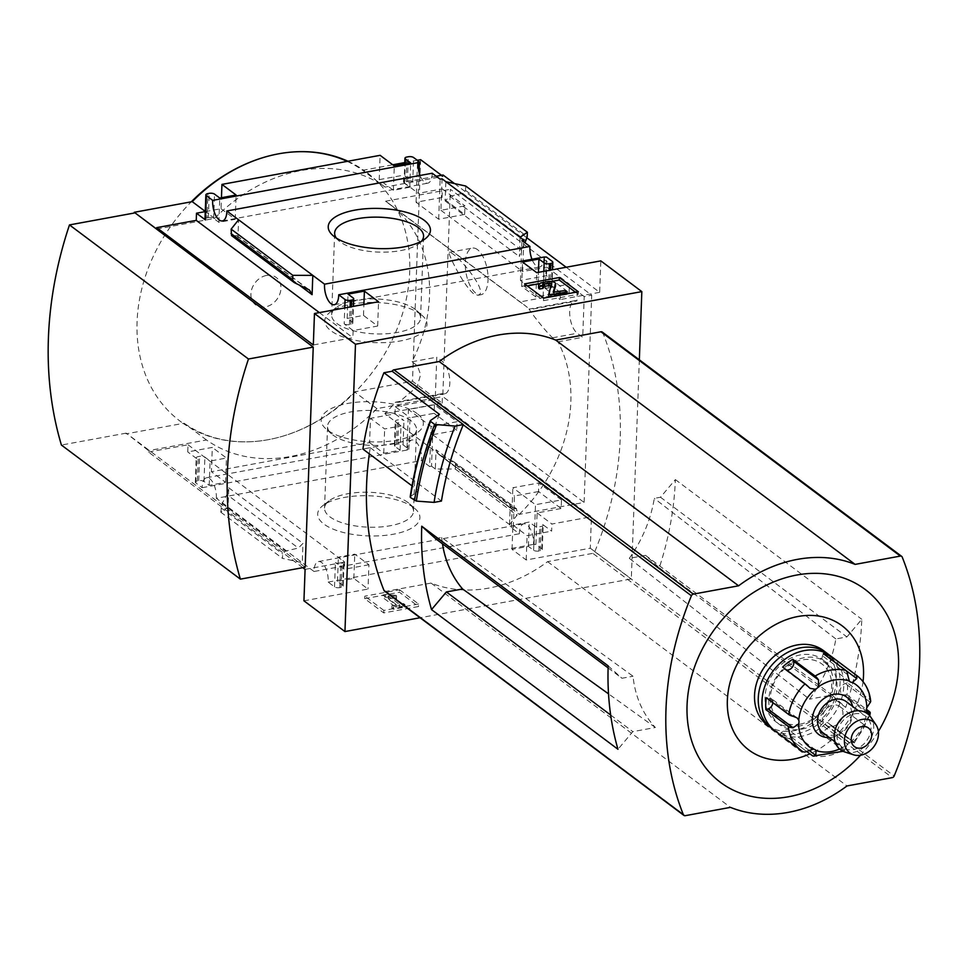 <?xml version="1.0" encoding="UTF-8"?>
<svg xmlns="http://www.w3.org/2000/svg" width="968" height="968" viewBox="0 0 968 968"><rect width="100%" height="100%" fill="white"/><g stroke="black" fill="none" stroke-linecap="round" stroke-linejoin="round"><path stroke-width="0.73" stroke-dasharray="4.84 3.63" d="M519.259 514.371A143.845 115.156 -53.2 0 0 557.979 341.837L552.583 337.796C542.516 328.346 525.261 304.835 529.907 309.591A143.845 115.156 126.8 0 0 524.075 304.835A143.845 115.156 126.8 0 0 519.961 301.931L385.542 201.223A143.845 115.156 126.8 0 1 389.656 204.127A143.845 115.156 126.8 0 1 412.041 361.754L417.45 365.807L420.608 374.664L417.147 386.716L398.913 402.228L395.476 402.216A143.845 115.156 -53.2 0 1 384.841 413.651L519.259 514.371L584.103 502.44L591.702 295.179L450.386 189.304L442.775 396.565L584.103 502.44M574.786 300.697L529.012 309.119L529.907 309.591L576.952 300.939A17.109 7.744 -100.4 0 0 574.786 300.697A17.109 7.744 -100.4 0 0 569.765 315.084A17.109 7.744 -100.4 0 0 577.303 333.246L582.712 337.3L584.212 296.559L591.702 295.179M473.473 293.643C461.917 283.539 446.708 251.123 449.321 252.321C455.807 251.874 490.352 293.243 477.865 295.3L473.473 293.643M434.426 404.745L408.448 409.524L431.087 426.477L457.065 421.709L434.426 404.745L434.112 413.324L410.045 417.752L408.895 449.2L406.983 449.551L408.448 409.524M561.476 499.924L538.837 482.971L512.859 487.739L535.498 504.703L561.476 499.924L561.162 508.502L538.523 491.55L538.837 482.971M412.041 361.754L436.774 357.204L435.285 397.945L442.182 403.111L384.841 413.651M435.285 397.945L442.775 396.565M385.542 201.223L450.386 189.304M557.979 341.837L582.712 337.3M464.664 214.436L438.685 219.216L416.046 202.251L442.025 197.484L464.664 214.436L464.979 205.857L440.912 210.286L442.061 178.838M543.096 297.43L520.457 280.478L546.436 275.698L569.075 292.663L543.096 297.43L544.561 257.415M584.212 296.559L577.303 291.392L519.961 301.931M538.523 491.55L514.456 495.967L513.306 527.415L511.394 527.766L519.38 533.755A14.774 6.691 79.6 0 1 523.809 523.809A14.774 6.691 79.6 0 1 533.537 544.355L535.933 544.379L541.79 548.759A3.884 1.525 -177.9 0 1 542.261 549.534A3.884 1.525 -177.9 0 1 540.241 550.78L538.886 551.034A3.884 1.525 -177.9 0 1 533.61 550.26L528.383 546.351L512.024 549.364L526.193 559.976L590.286 548.203L591.436 516.755L434.826 399.421L434.874 397.993L412.501 381.223L354.554 391.883A152.484 122.077 -53.2 0 1 268.148 439.702A152.484 122.077 -53.2 0 1 184.101 423.21L183.158 423.379A155.509 124.497 -53.2 0 1 191.277 201.828M420.62 159.672L412.501 381.223M156.647 229.065L214.606 218.405A152.484 122.077 126.8 0 1 385.046 187.078L442.993 176.43L441.481 175.293M442.993 176.43L443.054 175.002M454.5 183.569L527.052 237.934M566.183 267.253L599.664 292.324L600.813 260.876M639.34 359.818L631.305 578.924L420.064 617.753M590.286 548.203L631.305 578.924M406.983 449.551L407.516 449.951A14.774 6.691 79.6 0 1 411.944 440.004A14.774 6.691 79.6 0 1 421.661 460.55L429.623 466.503L431.087 426.477M438.685 219.216L440.15 179.189M416.046 202.251L417.523 162.237M432.2 173.236A14.774 6.691 79.6 0 1 427.771 183.182A14.774 6.691 79.6 0 1 420.088 175.462M429.623 466.503L431.522 466.152L432.684 434.705L456.751 430.288L457.065 421.709M442.025 197.484L442.34 188.905L464.979 205.857M419.047 172.231L418.273 193.334L442.34 188.905M456.751 430.288L434.112 413.324M511.394 527.766L512.859 487.739M520.457 280.478L521.933 240.451M546.436 275.698L546.751 267.132L569.39 284.084L545.323 288.512L546.472 257.064M523.773 241.831L522.684 271.548L546.751 267.132M534.021 544.73L535.498 504.703M544.064 257.04A14.774 6.691 79.6 0 1 539.636 266.986A14.774 6.691 79.6 0 1 531.964 259.267M569.075 292.663L569.39 284.084M535.933 544.379L537.095 512.931L561.162 508.502M413.651 507.607A51.147 20.074 2.1 0 0 367.634 495.737A51.147 20.074 2.1 0 0 322.876 505.599A51.147 20.074 2.1 0 0 368.07 535.909A51.147 20.074 2.1 0 0 415.345 508.986A51.147 20.074 2.1 0 0 413.651 507.607M303.94 600.826L368.021 589.052L353.852 578.441L337.493 581.441L342.708 585.35A3.884 1.525 -177.9 0 1 343.18 586.124A3.884 1.525 -177.9 0 1 341.159 587.382L339.804 587.624A3.884 1.525 -177.9 0 1 334.529 586.862L328.176 582.107A14.774 6.691 -100.4 0 0 318.46 561.561A14.774 6.691 -100.4 0 0 314.031 571.495L519.38 533.755M314.031 571.495L302.27 562.698L302.984 543.399L298.325 548.045L285.524 551.082L282.62 553.986L282.462 558.367L302.27 562.698L216.312 498.29L421.661 460.55M431.522 466.152L513.306 527.415M537.095 512.931L551.893 524.015L591.436 516.755M541.79 548.759L542.685 524.462L551.627 531.166L551.893 524.015M432.684 434.705L514.456 495.967M509.531 524.596L510.245 505.296L511.104 508.624L516.61 508.805L516.997 515.254L509.531 524.596M436.036 449.709L438.625 454.331L453.847 461.772L455.468 464.664L455.299 469.044L435.334 469.008L436.036 449.709L510.245 505.296M545.323 288.512L560.121 299.596L560.387 292.445L535.836 296.958L521.667 286.346L538.039 283.334L543.254 287.254L543.834 271.355M543.254 287.254A3.884 1.525 -177.9 0 0 548.529 288.016L549.885 287.774A3.884 1.525 -177.9 0 0 551.905 286.516A3.884 1.525 -177.9 0 0 551.433 285.741L560.387 292.445M440.912 210.286L522.684 271.548M465.681 186.013L465.523 190.393L462.607 193.297L449.817 196.335L445.159 200.981L445.861 181.694M449.817 196.335L521.207 249.817L519.368 256.581L520.07 237.281M599.664 292.324L560.121 299.596M436.229 176.249L403.511 182.262L418.273 193.334M216.312 498.29A14.774 6.691 -100.4 0 0 206.595 477.744A14.774 6.691 -100.4 0 0 202.167 487.69L195.814 482.935A3.884 1.525 -177.9 0 1 195.342 482.173A3.884 1.525 -177.9 0 1 197.351 480.914L198.718 480.66A3.884 1.525 -177.9 0 1 203.994 481.435L209.209 485.343L225.58 482.33L211.411 471.719L369.582 442.642L370.478 418.345L395.017 413.832L395.283 406.693L410.045 417.752M395.283 406.693L434.826 399.421M364.73 598.672L399.494 592.271L418.515 606.525L383.739 612.913L364.73 598.672L364.815 596.167L399.59 589.778L399.494 592.271M328.176 582.107L533.537 544.355M202.167 487.69L407.516 449.951M369.582 442.642L383.751 453.266L400.111 450.253L394.896 446.345A3.884 1.525 -177.9 0 1 394.412 445.57A3.884 1.525 -177.9 0 1 396.432 444.324L397.8 444.07A3.884 1.525 -177.9 0 1 403.075 444.844L408.895 449.2M395.017 413.832L403.971 420.536A3.884 1.525 -177.9 0 0 398.695 419.773L397.328 420.015A3.884 1.525 -177.9 0 0 395.307 421.274A3.884 1.525 -177.9 0 0 395.779 422.048L401.006 425.956L384.647 428.957L370.478 418.345M403.511 182.262L403.765 175.123L412.719 181.827L413.614 157.53M302.803 567.671L148.467 452.056L148.528 450.628L126.179 433.144L305.162 567.236M148.467 452.056L188.022 444.784L187.756 451.935L212.294 447.422L211.411 471.719M434.874 397.993L376.927 408.641A152.484 122.077 126.8 0 1 206.474 439.968L148.528 450.628M195.814 482.935L196.698 458.638A3.884 1.525 -177.9 0 1 196.226 457.864A3.884 1.525 -177.9 0 1 198.246 456.618L199.614 456.364A3.884 1.525 -177.9 0 1 204.889 457.138L210.104 461.046L226.464 458.033L212.294 447.422M196.698 458.638L187.756 451.935M226.923 494.563L228.775 487.799L228.073 507.099L220.764 512.157L222.083 503.554L226.923 494.563L298.325 548.045M368.917 564.755L344.366 569.257L335.424 562.553A3.884 1.525 -177.9 0 0 340.688 563.328L342.055 563.073A3.884 1.525 -177.9 0 0 344.076 561.827A3.884 1.525 -177.9 0 0 343.604 561.053L338.376 557.144L354.748 554.132L368.917 564.755L368.021 589.052M542.685 524.462A3.884 1.525 -177.9 0 1 543.157 525.225A3.884 1.525 -177.9 0 1 541.136 526.483L539.769 526.737A3.884 1.525 -177.9 0 1 534.505 525.963L529.278 522.054L512.919 525.055L527.088 535.679L551.627 531.166M205.252 211.605L221.055 208.701L221.454 197.714M412.719 181.827A3.884 1.525 -177.9 0 0 407.443 181.052L406.088 181.306A3.884 1.525 -177.9 0 0 404.067 182.565A3.884 1.525 -177.9 0 0 404.539 183.327L409.754 187.235L393.395 190.248L379.226 179.637L380.121 155.328M379.226 179.637L403.765 175.123M344.172 323.844A3.884 1.525 -177.9 0 0 349.448 324.619L350.815 324.365A3.884 1.525 -177.9 0 0 352.824 323.106A3.884 1.525 -177.9 0 0 352.352 322.344L347.137 318.424L363.496 315.423L377.665 326.034L353.126 330.548L344.172 323.844L344.753 307.945M204.986 219.155A3.884 1.525 -177.9 0 1 207.007 217.897L207.89 193.6M221.055 208.701L235.224 219.325L218.865 222.325L213.638 218.417A3.884 1.525 -177.9 0 0 208.362 217.643L207.007 217.897M231.521 235.575L237.039 235.756L237.898 239.084L238.6 219.784M521.207 249.817L525.007 242.762M385.046 187.078L362.673 170.32L363.617 170.138A155.509 124.497 -53.2 0 1 355.498 391.701A155.509 124.497 126.8 0 1 268.148 439.702A155.509 124.497 126.8 0 1 183.158 423.379L126.155 433.858M126.179 433.144L61.407 445.05M629.321 558.342A122.331 97.937 126.8 0 0 654.295 498.375L660.491 497.237L675.361 479.596A302.464 242.145 -53.2 0 1 659.281 567.732L645.511 555.354L629.321 558.342L809.417 699.186A116.801 93.509 126.8 0 0 835.844 638.953L846.94 636.92L861.798 619.278A302.464 242.145 -53.2 0 1 845.717 707.414L831.96 695.036L809.417 699.186M645.511 555.354L831.96 695.036M435.503 538.595L441.686 537.458L633.036 676.233A116.801 93.509 126.8 0 0 655.372 727.5L632.83 731.639L617.971 749.28M655.372 727.5L608.509 693.85M610.663 715.025L632.83 731.639M608.11 667.908L621.94 678.265L633.036 676.233M835.844 638.953L654.295 498.375M660.491 497.237L846.94 636.92M602.278 332.06A2.335 1.863 -53.2 0 1 602.798 332.738A302.464 242.145 -53.2 0 1 594.763 551.699A2.335 1.863 -53.2 0 1 592.839 553.345L892.23 777.643M384.514 591.109A2.335 1.863 -53.2 0 0 385.833 591.387L431.062 583.075A137.625 110.183 -53.2 0 0 547.598 561.658L592.839 553.345M369.328 453.883A302.464 242.145 -53.2 0 1 370.26 447.712L362.903 449.067M370.26 447.712L441.444 501.049M410.456 497.516L410.42 496.657L418.394 490.631L412.017 485.863M376.927 408.641L354.554 391.883M206.474 439.968L184.101 423.21M214.606 218.405L205.264 211.411M347.197 161.378A152.484 122.077 -53.2 0 1 362.673 170.32M347.935 161.245A155.509 124.497 126.8 0 1 363.617 170.138L392.742 164.79M404.793 162.576L417.293 160.277M439.411 414.316A310.631 248.679 126.8 0 0 418.394 490.631M675.361 479.596L861.798 619.278M659.281 567.732L845.717 707.414M547.598 561.658L846.988 785.955M431.062 583.075L730.453 807.372M878.375 731.433A120.589 96.546 -53.2 0 1 860.552 755.221M863.045 681.593A77.658 62.17 -53.2 0 1 809.913 753.854M608.182 665.887L621.94 678.265M441.686 537.458A122.331 97.937 126.8 0 0 442.485 543.822M408.036 502.561A44.492 17.46 2.1 0 0 368.009 492.24A44.492 17.46 2.1 0 0 329.084 500.819A44.492 17.46 2.1 0 0 324.558 508.103A44.492 17.46 2.1 0 0 368.385 527.173A44.492 17.46 2.1 0 0 413.493 511.358A44.492 17.46 2.1 0 0 409.512 503.759A44.492 17.46 2.1 0 0 408.036 502.561M411.037 420.765A44.492 17.46 2.1 0 0 361.318 410.65A44.492 17.46 2.1 0 0 327.559 426.295A44.492 17.46 2.1 0 0 331.54 433.894A44.492 17.46 2.1 0 0 371.385 445.377A44.492 17.46 2.1 0 0 411.969 436.846A44.492 17.46 2.1 0 0 416.494 429.562A44.492 17.46 2.1 0 0 411.037 420.765M417.099 413.566A51.147 20.074 2.1 0 0 349.4 403.148A51.147 20.074 2.1 0 0 325.708 428.667A51.147 20.074 2.1 0 0 371.518 441.868A51.147 20.074 2.1 0 0 418.164 432.067A51.147 20.074 2.1 0 0 417.099 413.566M420.741 314.322A51.147 20.074 2.1 0 0 374.725 302.464A51.147 20.074 2.1 0 0 329.967 312.313A51.147 20.074 2.1 0 0 375.148 342.624A51.147 20.074 2.1 0 0 422.435 315.713A51.147 20.074 2.1 0 0 420.741 314.322M415.127 309.276A44.492 17.46 2.1 0 0 375.1 298.955A44.492 17.46 2.1 0 0 336.174 307.534A44.492 17.46 2.1 0 0 331.649 314.818A44.492 17.46 2.1 0 0 375.475 333.899A44.492 17.46 2.1 0 0 420.572 318.085A44.492 17.46 2.1 0 0 416.603 310.486A44.492 17.46 2.1 0 0 415.127 309.276M336.283 238.031A44.492 17.46 2.1 0 0 338.619 240.621A44.492 17.46 2.1 0 0 378.476 252.091A44.492 17.46 2.1 0 0 419.059 243.573A44.492 17.46 2.1 0 0 421.576 241.153M399.59 589.778L418.612 604.02L418.515 606.525M418.612 604.02L383.836 610.409L383.739 612.913M385.312 597.038L396.214 597.849L396.505 598.696L388.18 598.49L399.3 606.815L403.45 606.053L404.878 607.117L393.286 609.247L391.871 608.182L396.021 607.42L382.784 597.51L385.312 597.038L385.397 594.534L396.311 595.356L396.214 597.849M396.311 595.356L396.59 596.191L388.277 595.998L399.385 604.322L403.547 603.56L404.963 604.613L393.371 606.742L391.955 605.69L396.118 604.915L382.88 595.005L382.784 597.51M382.88 595.005L385.397 594.534M396.118 604.915L396.021 607.42M391.955 605.69L391.871 608.182M393.371 606.742L393.286 609.247M404.963 604.613L404.878 607.117M403.547 603.56L403.45 606.053M399.385 604.322L399.3 606.815M388.277 595.998L388.18 598.49M392.536 596.191L392.439 598.696M396.59 596.191L396.505 598.696M383.836 610.409L364.815 596.167M575.609 292.276L578.271 294.26L543.496 300.661L524.474 286.407L524.571 283.902M524.474 286.407L527.233 285.899M539.515 283.648L551.216 281.494M578.271 294.26L578.356 291.767M543.496 300.661L543.592 298.156M538.51 287.508A7.78 3.049 -177.9 0 1 542.552 285.003L547.44 284.108A5.445 2.13 -177.9 0 1 555.475 286.056M542.879 288.416A3.884 1.525 -177.9 0 1 542.395 287.653A3.884 1.525 -177.9 0 1 542.927 286.915M551.058 285.875A1.948 0.762 -177.9 0 1 551.518 286.395A1.948 0.762 -177.9 0 1 551.506 286.467L551.603 283.963M548.783 296.026L551.506 286.467M553.732 292.53L553.115 294.683L554.253 295.022L565.155 293.026L567.018 294.417L550.042 296.97M565.155 293.026L565.239 290.521M266.502 275.444A17.122 13.697 126.8 0 0 252.648 301.435A17.122 13.697 126.8 0 0 278.639 296.656A17.122 13.697 126.8 0 0 266.502 275.444M188.022 444.784L344.632 562.118L344.366 569.257M225.58 482.33L226.464 458.033M209.209 485.343L210.104 461.046M337.493 581.441L338.376 557.144M353.852 578.441L354.748 554.132M305.089 569.378L344.632 562.118M383.751 453.266L384.647 428.957M400.111 450.253L401.006 425.956M526.193 559.976L527.088 535.679M512.024 549.364L512.919 525.055M528.383 546.351L529.278 522.054M377.665 326.034L378.561 301.738M353.126 330.548L352.86 337.699L313.317 344.959M363.496 315.423L363.895 304.436M347.137 318.424L348.02 294.127M235.224 219.325L236.107 195.016M218.865 222.325L219.748 198.029M319.379 312.616L352.86 337.699M393.395 190.248L394.291 165.952M409.754 187.235L410.65 162.939M535.836 296.958L536.732 272.661M521.667 286.346L522.563 262.05M538.039 283.334L538.438 272.347M455.299 469.044L516.997 515.254M220.764 512.157L282.462 558.367M577.303 291.392L576.952 300.939M395.476 402.216L442.533 393.565A17.109 7.744 -100.4 0 0 444.699 393.807A17.109 7.744 -100.4 0 0 449.733 379.42A17.109 7.744 -100.4 0 0 442.182 361.258L436.774 357.204M442.182 403.111L442.533 393.565M477.466 249.611A23.716 10.745 -100.4 0 0 472.384 248.086A23.716 10.745 -100.4 0 0 465.414 268.027A23.716 10.745 -100.4 0 0 475.869 293.207A23.716 10.745 -100.4 0 0 480.963 294.732A23.716 10.745 -100.4 0 0 487.933 274.779A23.716 10.745 -100.4 0 0 477.466 249.611M774.92 730.792A46.658 37.353 126.8 0 0 801.322 736.333A46.658 37.353 126.8 0 0 840.672 701.389A46.658 37.353 126.8 0 0 830.871 656.122M789.84 738.826L790.699 736.636A6.219 4.985 126.8 0 0 789.452 730.453A6.219 4.985 126.8 0 0 781.551 732.703L780.196 734.664A46.658 37.353 126.8 0 0 789.84 738.826L806.683 751.446M780.196 734.664L802.569 751.434M847.351 682.839L845.258 683.517A6.219 4.985 126.8 0 0 840.635 688.381A6.219 4.985 126.8 0 0 842.087 694.02A6.219 4.985 126.8 0 0 844.846 694.842L846.915 694.77A46.658 37.353 126.8 0 0 847.351 682.839L869.724 699.598A7.78 3.509 174.3 0 1 870.668 701.062M846.915 694.77L866.469 709.423M830.568 725.407L852.941 742.178A7.78 0.895 -134.2 0 0 854.369 742.88A7.78 0.895 -134.2 0 0 854.405 742.698L829.346 723.919A6.219 4.985 126.8 0 0 828.644 723.241A6.219 4.985 126.8 0 0 821.917 724.161A6.219 4.985 126.8 0 0 819.775 731.3L820.489 733.187A46.658 37.353 126.8 0 0 830.568 725.407L829.346 723.919M820.489 733.187L842.862 749.958A7.78 2.117 59.1 0 0 844.544 750.466A7.78 2.117 59.1 0 0 844.846 750.079L847.024 744.803A6.219 4.985 -53.2 0 1 850.206 742.347L854.151 742.359L828.644 723.241M767.467 725.201A46.658 37.353 126.8 0 0 793.869 730.755A46.658 37.353 126.8 0 0 833.218 695.798A46.658 37.353 126.8 0 0 823.405 650.532M773.117 729.315A46.658 37.353 126.8 0 0 797.596 733.538A46.658 37.353 126.8 0 0 836.437 699.925A46.658 37.353 126.8 0 0 828.947 654.791M797.85 726.399A38.877 31.121 126.8 0 0 829.346 667.363A38.877 31.121 126.8 0 0 770.298 678.217A38.877 31.121 126.8 0 0 797.85 726.399M799.846 724.221A34.993 28.011 126.8 0 0 828.185 671.09A34.993 28.011 126.8 0 0 775.053 680.855A34.993 28.011 126.8 0 0 799.846 724.221M801.589 729.194A38.877 31.121 126.8 0 0 833.073 670.159A38.877 31.121 126.8 0 0 774.025 681.012A38.877 31.121 126.8 0 0 801.589 729.194M829.334 737.543A23.329 18.67 126.8 0 0 831.935 737.241A23.329 18.67 126.8 0 0 852.639 706.434M822.933 732.752A19.433 15.561 126.8 0 0 833.932 735.063A19.433 15.561 126.8 0 0 850.327 720.507A19.433 15.561 126.8 0 0 846.25 701.643M853.328 749.595A19.433 15.561 126.8 0 0 869.724 735.039A19.433 15.561 126.8 0 0 865.634 716.175A19.433 15.561 126.8 0 0 841.531 722.394A19.433 15.561 126.8 0 0 842.329 747.284A19.433 15.561 126.8 0 0 853.328 749.595M844.774 751.955A22.518 18.029 126.8 0 0 853.219 752.426A22.518 18.029 126.8 0 0 871.031 738.281A22.518 18.029 126.8 0 0 870.813 717.203M832.335 726.52A11.664 9.341 126.8 0 0 842.172 717.784A11.664 9.341 126.8 0 0 839.716 706.471A11.664 9.341 126.8 0 0 825.256 710.21A11.664 9.341 126.8 0 0 825.728 725.141A11.664 9.341 126.8 0 0 832.335 726.52M782.676 667.085L783.911 668.585A6.219 4.985 126.8 0 0 784.6 669.251A6.219 4.985 126.8 0 0 786.621 670.038M772.875 702.623A6.219 4.985 126.8 0 0 771.157 698.472A6.219 4.985 126.8 0 0 768.398 697.65L766.329 697.722M823.405 653.666L822.546 655.856A6.219 4.985 126.8 0 0 823.792 662.039A6.219 4.985 126.8 0 0 831.657 659.849M551.433 285.741L552.329 261.445M445.159 200.981L519.368 256.581M403.075 444.844L403.971 420.536M430.554 420.499A325.188 260.332 126.8 0 0 410.42 496.657M602.798 332.738L902.188 557.036M594.763 551.699L894.154 775.997M385.833 591.387L685.223 815.685M547.44 284.108L547.525 281.603M542.552 285.003L542.649 282.499M554.253 295.022L554.349 292.53M228.775 487.799L302.984 543.399M334.529 586.862L335.424 562.553M197.351 480.914L198.246 456.618M198.718 480.66L199.614 456.364M203.994 481.435L204.889 457.138M339.804 587.624L340.688 563.328M341.159 587.382L342.055 563.073M342.708 585.35L343.604 561.053M394.896 446.345L395.779 422.048M396.432 444.324L397.328 420.015M397.8 444.07L398.695 419.773M533.61 550.26L534.505 525.963M538.886 551.034L539.769 526.737M540.241 550.78L541.136 526.483M352.352 322.344L353.247 298.035M350.815 324.365L351.457 306.723M349.448 324.619L350.089 306.965M213.638 218.417L214.533 194.12M208.362 217.643L209.257 193.346M237.898 239.084L299.257 285.052M404.539 183.327L405.253 163.931M406.088 181.306L406.971 157.01M407.443 181.052L408.339 156.756M548.529 288.016L549.171 270.374M549.885 287.774L550.538 270.12M465.523 190.393L527.209 236.603M462.607 193.297L526.06 240.826M231.909 235.696L295.349 283.237M236.422 235.563L307.824 289.045M440.319 455.335L511.709 508.817M452.782 461.143L516.234 508.684M455.468 464.664L517.154 510.886M222.083 503.554L285.524 551.082M220.934 507.776L282.62 553.986M552.583 337.796L577.303 333.246M417.45 365.807L442.182 361.258M812.212 755.585A46.658 37.353 126.8 0 0 827.422 755.887A46.658 37.353 126.8 0 0 842.862 749.958M869.724 699.598A46.658 37.353 126.8 0 0 856.97 675.676M852.941 742.178A46.658 37.353 126.8 0 0 869.288 711.528M850.206 742.347A38.877 31.121 126.8 0 0 866.529 713.053M839.583 749.014A38.877 31.121 126.8 0 0 847.024 744.803M808.97 687.353L783.911 668.585M793.457 716.429L768.398 697.65M808.958 750.321L790.699 736.636M806.622 751.47L781.551 732.703M844.846 750.079L819.775 731.3M870.329 702.296L845.258 683.517M866.614 711.153L844.846 694.842M847.605 674.635L822.546 655.856M389.656 204.127L524.075 304.835M334.287 304.726L539.636 266.986M318.46 561.561L523.809 523.809M222.422 220.922L427.771 183.182M206.595 477.744L411.944 440.004M329.084 500.819L322.876 505.599M409.512 503.759L415.345 508.986M413.493 511.358L416.494 429.562M324.558 508.103L327.559 426.295M411.969 436.846L418.164 432.067M331.54 433.894L325.708 428.667M336.174 307.534L329.967 312.313M416.603 310.486L422.435 315.713M420.572 318.085L423.573 236.277M331.649 314.818L334.65 233.022M419.059 243.573L425.254 238.781M338.619 240.621L332.786 235.393M542.395 287.653L542.491 285.149M551.518 286.395L551.615 283.89M195.342 482.173L196.226 457.864M343.18 586.124L344.076 561.827M394.412 445.57L395.307 421.274M542.261 549.534L543.157 525.225M352.824 323.106L353.441 306.348M404.067 182.565L404.745 164.028M551.905 286.516L552.522 269.757M237.039 235.756L309.506 290.049M438.625 454.331L511.104 508.624M453.847 461.772L516.61 508.805M398.913 402.228L444.699 393.807M477.865 295.3L480.963 294.732M449.321 252.321L472.384 248.086M869.712 715.775L854.369 742.88M843.092 751.301L844.544 750.466M835.045 741.827L842.329 747.284M858.362 710.718L865.634 716.175M825.728 725.141L854.441 746.643M839.716 706.471L868.429 727.984M810.119 688.357L784.6 669.251M797.136 717.929L771.157 698.472M815.552 750.006L789.452 730.453M868.054 713.476L842.087 694.02M849.892 681.605L823.792 662.039"/><path stroke-width="1.45" d="M441.481 175.293L420.62 159.672L417.293 160.277M436.229 176.249L443.054 175.002L454.5 183.569M527.052 237.934L566.183 267.253M420.064 617.753L344.947 631.56L355.486 344.245L314.467 313.511L378.561 301.738L364.391 291.126L348.02 294.127L353.247 298.035A3.884 1.525 -177.9 0 1 353.719 298.809A3.884 1.525 -177.9 0 1 351.699 300.068L350.331 300.31A3.884 1.525 -177.9 0 1 345.068 299.548L338.715 294.78L544.064 257.04L546.472 257.064L552.329 261.445A3.884 1.525 -177.9 0 1 552.801 262.219A3.884 1.525 -177.9 0 1 550.78 263.465L549.413 263.719A3.884 1.525 -177.9 0 1 544.149 262.945L538.922 259.037L522.563 262.05L536.732 272.661L600.813 260.876L641.832 291.61L639.34 359.818M418.055 162.636L212.694 200.376L206.353 195.621A3.884 1.525 -177.9 0 1 205.869 194.846A3.884 1.525 -177.9 0 1 207.89 193.6L209.257 193.346A3.884 1.525 -177.9 0 1 214.533 194.12L219.748 198.029L236.107 195.016L221.938 184.404L380.121 155.328L394.291 165.952L410.65 162.939L405.435 159.03A3.884 1.525 -177.9 0 1 404.951 158.256A3.884 1.525 -177.9 0 1 406.971 157.01L408.339 156.756A3.884 1.525 -177.9 0 1 413.614 157.53L419.422 161.886L417.523 162.237L418.055 162.636A14.774 6.691 79.6 0 0 420.088 175.462M238.6 219.784L312.809 275.384L292.832 275.336L292.675 279.716L294.296 282.608L231.521 235.575L231.146 229.126L238.6 219.784L226.851 210.976L432.2 173.236L440.15 179.189L442.061 178.838L523.833 240.1L523.773 241.831M419.422 161.886L419.047 172.231M523.833 240.1L521.933 240.451L529.919 246.441A14.774 6.691 79.6 0 0 531.964 259.267M424.19 220.293A51.147 20.074 2.1 0 0 356.49 209.862A51.147 20.074 2.1 0 0 332.786 235.393A51.147 20.074 2.1 0 0 378.597 248.582A51.147 20.074 2.1 0 0 425.254 238.781A51.147 20.074 2.1 0 0 424.19 220.293M529.919 246.441L324.558 284.181L312.809 275.384L312.095 294.671L309.506 290.049L294.296 282.608M524.571 283.902L559.347 277.513L578.356 291.767L543.592 298.156L524.571 283.902M355.486 344.245L641.832 291.61M324.558 284.181A14.774 6.691 -100.4 0 0 334.287 304.726A14.774 6.691 -100.4 0 0 338.715 294.78M344.947 631.56L303.94 600.826L305.089 569.378L302.803 567.671M212.694 200.376A14.774 6.691 -100.4 0 0 222.422 220.922A14.774 6.691 -100.4 0 0 226.851 210.976M314.467 313.511L313.317 344.959L156.707 227.637L156.647 229.065L134.274 212.294L192.233 201.647A152.484 122.077 -53.2 0 1 278.627 153.815A152.484 122.077 -53.2 0 1 347.197 161.378M313.233 347.113L305.162 567.236L240.391 579.142A378.524 303.032 -53.2 0 1 248.473 359.007L313.233 347.113L134.274 212.294M205.869 194.846L204.986 219.155A3.884 1.525 -177.9 0 0 205.458 219.917L196.504 213.214L196.25 220.365L156.707 227.637M196.504 213.214L205.252 211.605M221.454 197.714L221.938 184.404M445.861 181.694L465.681 186.013L527.366 232.235L520.07 237.281M525.007 242.762L527.209 236.603L527.366 232.235M240.391 579.142L61.407 445.05A378.524 303.032 -53.2 0 1 69.478 224.915L134.25 213.02M608.509 693.85L462.583 588.98L446.393 591.956L610.663 715.025M446.393 591.956L431.522 609.598A302.464 242.145 -53.2 0 1 421.733 526.217L435.503 538.595L608.11 667.908M412.017 485.863L362.903 449.067A310.631 248.679 126.8 0 1 383.933 372.74L439.411 414.316L430.554 420.499L430.53 421.358L434.62 424.42L455.117 426.077L463.321 424.565A2.335 1.863 126.8 0 0 463.212 424.807A302.464 242.145 126.8 0 0 441.444 501.049L434.087 502.392L416.349 501.097L410.456 497.516L410.42 496.657M455.117 426.077A310.631 248.679 126.8 0 0 434.087 502.392M383.933 372.74L392.137 371.24A2.335 1.863 -53.2 0 1 393.952 369.824L439.194 361.512A137.625 110.183 -53.2 0 1 555.729 340.095L855.119 564.392L900.349 556.08A2.335 1.863 -53.2 0 1 902.188 557.036A302.464 242.145 -53.2 0 1 894.154 775.997A2.335 1.863 -53.2 0 1 892.23 777.643L846.988 785.955A137.625 110.183 -53.2 0 1 730.453 807.372L685.223 815.685A2.335 1.863 -53.2 0 1 683.396 814.729A302.464 242.145 -53.2 0 1 691.418 595.768A2.335 1.863 -53.2 0 1 693.342 594.122L738.584 585.809A137.625 110.183 -53.2 0 1 855.119 564.392M901.668 556.358L602.278 332.06A2.335 1.863 -53.2 0 0 600.959 331.782L555.729 340.095M683.904 815.407L384.514 591.109A2.335 1.863 -53.2 0 1 383.994 590.432A302.464 242.145 -53.2 0 1 369.328 453.883M392.137 371.24L463.321 424.565M430.554 420.499L430.53 421.358A326.18 261.13 126.8 0 0 410.456 497.516M205.264 211.411L192.233 201.647M392.742 164.79L404.793 162.576M439.194 361.512L738.584 585.809M431.522 609.598L617.971 749.28A302.464 242.145 -53.2 0 1 608.182 665.887L421.733 526.217M860.552 755.221A120.589 96.546 -53.2 0 1 788.726 796.725A120.589 96.546 -53.2 0 1 689.881 683.275A120.589 96.546 -53.2 0 1 837.09 576.057A120.589 96.546 -53.2 0 1 878.375 731.433M809.913 753.854A77.658 62.17 -53.2 0 1 792.816 759.251A77.658 62.17 -53.2 0 1 727.452 698.315A77.658 62.17 -53.2 0 1 801.988 615.878A77.658 62.17 -53.2 0 1 863.045 681.593M442.485 543.822A122.331 97.937 126.8 0 0 462.583 588.98M248.473 359.007L69.478 224.915M421.576 241.153A44.492 17.46 2.1 0 0 423.573 236.277A44.492 17.46 2.1 0 0 418.128 227.48A44.492 17.46 2.1 0 0 368.409 217.364A44.492 17.46 2.1 0 0 334.65 233.022A44.492 17.46 2.1 0 0 336.283 238.031M527.233 285.899L539.515 283.648M551.216 281.494L559.25 280.018L559.347 277.513M559.25 280.018L575.609 292.276M542.649 282.499L547.525 281.603A5.445 2.13 -177.9 0 1 555.584 283.757A5.445 2.13 -177.9 0 1 555.547 283.963L553.2 292.191L565.239 290.521L567.103 291.925L550.744 294.925L548.88 293.534L551.603 283.963A1.948 0.762 -177.9 0 0 551.615 283.89A1.948 0.762 -177.9 0 0 548.735 283.116L544.512 283.89A3.884 1.525 -177.9 0 0 542.491 285.149A3.884 1.525 -177.9 0 0 542.963 285.923L539.551 286.54A7.78 3.049 -177.9 0 1 538.607 285.003A7.78 3.049 -177.9 0 1 542.649 282.499M542.963 285.923L542.879 288.416L539.466 289.045A7.78 3.049 -177.9 0 1 538.51 287.508L538.607 285.003M539.466 289.045L539.551 286.54M542.927 286.915A3.884 1.525 -177.9 0 1 544.415 286.395L544.512 283.89M551.058 285.875A1.948 0.762 -177.9 0 0 548.65 285.62L544.415 286.395M550.042 296.97L548.783 296.026L548.88 293.534M550.671 296.849L550.744 294.925M567.03 293.849L567.103 291.925M555.475 286.056A5.445 2.13 -177.9 0 1 555.487 286.262A5.445 2.13 -177.9 0 1 555.451 286.455L553.732 292.53M347.935 161.245A155.509 124.497 126.8 0 0 278.627 153.815A155.509 124.497 126.8 0 0 191.277 201.828M363.895 304.436L364.391 291.126M196.25 220.365L319.379 312.616M538.438 272.347L538.922 259.037M231.146 229.126L292.832 275.336M866.469 709.423L869.288 711.528A7.78 2.529 9.5 0 1 870.244 713.053A7.78 2.529 9.5 0 1 869.905 713.622L868.054 713.476L866.699 711.432A6.219 4.985 -53.2 0 1 866.832 707.656L870.329 702.296A7.78 3.509 174.3 0 0 870.668 701.062C869.506 690.341 864.932 681.883 856.97 675.676L830.871 656.122A46.658 37.353 126.8 0 0 773.009 671.066A46.658 37.353 126.8 0 0 774.92 730.792L801.02 750.345A46.658 37.353 126.8 0 0 802.569 751.434A7.78 4.659 123.2 0 0 802.714 751.531L801.02 750.345A46.658 37.353 126.8 0 1 788.267 726.423A7.78 3.509 -5.7 0 0 793.046 727.755L767.987 708.975A6.219 4.985 126.8 0 0 772.875 702.623M806.683 751.446L812.212 755.585A7.78 4.404 -76.3 0 0 813.168 756.044A7.78 4.404 -76.3 0 0 815.77 755.415L808.958 750.321M786.621 670.038A6.219 4.985 126.8 0 0 792.247 667.351A6.219 4.985 126.8 0 0 793.47 661.205L792.756 659.305L815.129 676.063A7.78 2.117 -120.9 0 1 818.529 679.972L818.432 686.796A6.219 4.985 -53.2 0 1 815.25 689.252A38.877 31.121 126.8 0 0 798.757 720.168L797.136 717.929L793.457 716.429A7.78 2.529 -170.5 0 1 788.702 714.493L766.329 697.722A46.658 37.353 126.8 0 0 765.894 709.665L788.267 726.423M792.756 659.305A46.658 37.353 126.8 0 0 782.676 667.085L805.049 683.844A7.78 0.895 45.8 0 1 808.97 687.353L810.119 688.357L815.25 689.252M831.657 659.849A6.219 4.985 126.8 0 0 831.693 659.801L833.049 657.829A46.658 37.353 126.8 0 0 823.405 653.666L845.778 670.437A7.78 4.404 103.7 0 1 847.605 674.635L849.36 681.109A38.877 31.121 126.8 0 0 818.432 686.796M833.049 657.829L855.422 674.587A7.78 4.659 -56.8 0 1 856.753 678.58L852.409 682.428A6.219 4.985 -53.2 0 1 849.892 681.605A6.219 4.985 -53.2 0 1 849.36 681.109M802.714 751.531A7.78 4.659 123.2 0 0 806.622 751.47L813.047 749.184A6.219 4.985 -53.2 0 1 815.552 750.006A6.219 4.985 -53.2 0 1 816.097 750.49L815.77 755.415M798.757 720.168A6.219 4.985 -53.2 0 1 798.612 723.943L793.046 727.755M828.947 654.791A46.658 37.353 126.8 0 0 827.132 653.327L823.405 650.532A46.658 37.353 126.8 0 0 765.543 665.476A46.658 37.353 126.8 0 0 767.467 725.201L771.193 727.996A46.658 37.353 126.8 0 0 773.117 729.315M827.132 653.327A46.658 37.353 126.8 0 0 769.27 668.271A46.658 37.353 126.8 0 0 771.193 727.996M852.639 706.434A23.329 18.67 126.8 0 0 830.689 695.085A23.329 18.67 126.8 0 0 812.273 719.672A23.329 18.67 126.8 0 0 829.334 737.543M858.362 710.718L846.25 701.643A19.433 15.561 126.8 0 0 822.135 707.874A19.433 15.561 126.8 0 0 822.933 732.752L835.045 741.827M875.967 724.778L870.813 717.203A22.518 18.029 126.8 0 0 839.558 720.918A22.518 18.029 126.8 0 0 844.774 751.955L853.486 754.786A19.433 15.561 126.8 0 0 860.782 755.185A19.433 15.561 126.8 0 0 876.161 742.964A19.433 15.561 126.8 0 0 875.967 724.778A19.433 15.561 126.8 0 0 848.984 727.984A19.433 15.561 126.8 0 0 853.486 754.786M861.048 748.034A11.664 9.341 126.8 0 0 870.885 739.298A11.664 9.341 126.8 0 0 868.429 727.984A11.664 9.341 126.8 0 0 853.97 731.711A11.664 9.341 126.8 0 0 854.441 746.643A11.664 9.341 126.8 0 0 861.048 748.034M765.894 709.665L767.987 708.975M436.471 424.94A325.188 260.332 126.8 0 0 416.349 501.097M434.62 424.42A326.18 261.13 126.8 0 0 414.546 500.577M393.952 369.824L693.342 594.122M600.959 331.782L900.349 556.08M383.994 590.432L683.396 814.729M463.212 424.807L691.418 595.768M548.65 285.62L548.735 283.116M555.451 286.455L555.547 283.963M351.457 306.723L351.699 300.068M350.089 306.965L350.331 300.31M344.753 307.945L345.068 299.548M205.458 219.917L206.353 195.621M299.257 285.052L312.095 294.671M405.253 163.931L405.435 159.03M543.834 271.355L544.149 262.945M549.171 270.374L549.413 263.719M550.538 270.12L550.78 263.465M230.989 233.494L292.675 279.716M805.049 683.844A46.658 37.353 126.8 0 0 788.702 714.493M845.778 670.437A46.658 37.353 126.8 0 0 815.129 676.063M856.97 675.676A46.658 37.353 126.8 0 0 855.422 674.587M866.832 707.656A38.877 31.121 126.8 0 0 852.409 682.428M866.529 713.053A38.877 31.121 126.8 0 0 866.699 711.432M816.097 750.49A38.877 31.121 126.8 0 0 839.583 749.014M798.612 723.943A38.877 31.121 126.8 0 0 813.047 749.184M818.529 679.972L793.47 661.205M869.905 713.622L866.614 711.153M856.753 678.58L831.693 659.801M430.288 420.802C420.693 445.958 413.989 471.356 410.178 496.983M555.487 286.262L555.584 283.757M353.441 306.348L353.719 298.809M404.745 164.028L404.951 158.256M552.522 269.757L552.801 262.219M870.244 713.053L869.712 715.775M813.168 756.044L843.092 751.301"/></g></svg>
